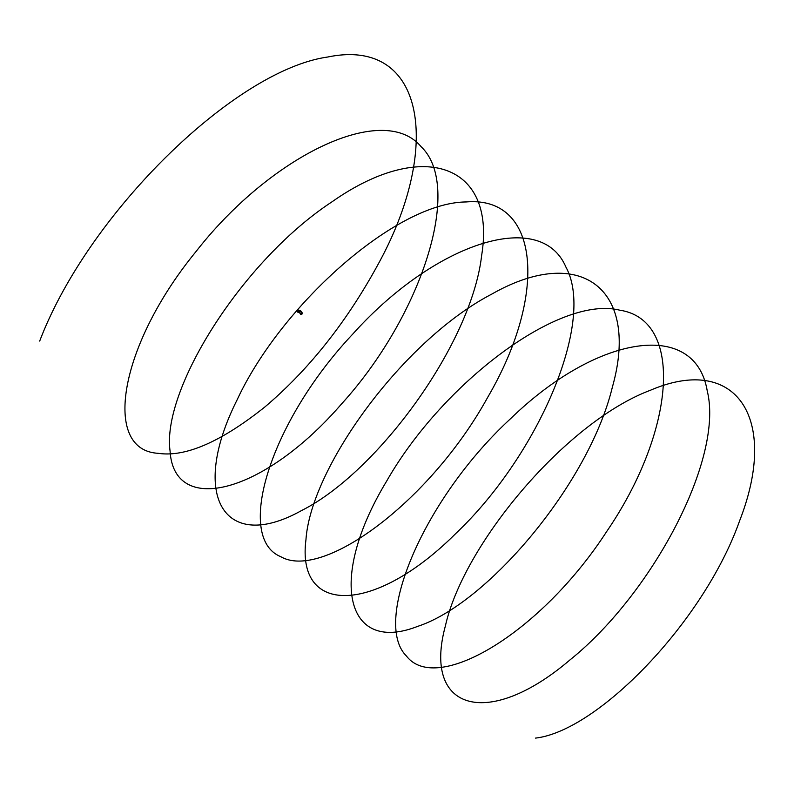 <?xml version="1.0" encoding="UTF-8"?>
<svg xmlns="http://www.w3.org/2000/svg" width="794" height="794" viewBox="0 0 794 794"><rect width="100%" height="100%" fill="white"/><g stroke="black" fill="none" stroke-linecap="round" stroke-linejoin="round"><path stroke-width="1.19" d="M301.869 312.667L300.301 313.432M301.909 312.836L300.261 313.531L300.737 314.503L302.445 313.729L300.737 314.503M301.909 314.136L300.857 314.474L301.909 314.136M300.251 313.491L301.909 312.568M299.894 312.389L300.678 310.791L299.894 312.389M300.797 314.543L302.454 313.709M299.001 312.141A0.943 0.774 -99.4 0 0 298.683 310.275M298.157 310.543L298.504 310.295A0.953 0.784 -99.4 0 1 298.881 312.171A0.953 0.784 -99.4 0 1 298.554 312.141M297.69 310.494A0.953 0.784 80.6 0 1 298.872 311.208A0.953 0.784 80.6 0 1 297.413 311.744A0.953 0.784 80.6 0 1 297.69 310.494A0.933 0.764 -99.4 0 0 297.72 312.121A0.933 0.764 -99.4 0 0 298.852 311.377A0.933 0.764 -99.4 0 0 297.681 310.514M298.564 311.963A0.834 0.675 80.6 0 1 298.316 310.603L298.623 310.404M297.889 310.523A0.834 0.675 -99.4 0 0 298.216 312.161A0.834 0.675 -99.4 0 0 297.889 310.523M298.236 310.345A1.082 0.883 80.6 0 1 299.646 310.881A1.082 0.883 80.6 0 1 298.554 312.231M300.082 313.451L299.229 312.201M535.553 738.092C597.773 731.026 703.931 621.871 739.661 520.685C779.589 418.249 736.227 353.449 650.365 390.281C566.182 421.812 463.815 543.711 445.424 625.801C422.249 710.819 488.052 729.914 570.072 659.834C651.914 594.14 724.108 458.704 707.246 390.976C695.216 318.96 597.247 334.671 510.909 418.378C423.242 499.039 372.118 622 406.399 655.973C436.263 695.197 540.635 633.443 606.666 531.553C675.396 431.053 684.279 319.853 619.747 310.196C558.787 294.862 442.04 383.83 386.618 481.194C327.366 578.925 345.42 654.722 417.704 626.357C487.615 603.559 589.118 483.308 612.333 387.264C640.133 289.095 580.722 243.361 491.585 294.217C403.392 340.16 310.881 467.16 305.958 539.731C296.172 615.955 374.927 614.397 456.014 533.28C537.687 455.925 595.957 321.848 565.924 267.092C540.575 207.512 433.99 243.45 352.715 334.145C269.384 422.577 234.865 537.846 280.739 556.663C322.572 581.019 430.368 501.451 487.705 397.308C548.346 293.691 539.553 195.761 466.147 201.954C395.759 202.46 281.126 305.114 237.168 399.749C188.952 495.645 224.017 553.904 301.591 510.532C377.478 472.46 471.547 344.02 481.65 255.39C496.528 163.842 422.438 138.206 332.12 201.745C241.981 260.898 161.51 389.794 170.075 450.982C173.807 516.467 263.479 494.205 341.529 403.967C420.909 316.766 463.736 187.265 421.167 146.751C383.006 100.997 270.337 156.2 196.019 251.559C118.991 345.519 101.821 450.178 158.056 453.295C185.24 457.423 220.762 442.05 264.601 407.193C309.372 369.339 347.742 320.736 379.701 261.375C442.367 145.381 424.155 37 327.753 57.019C235.213 69.971 88.462 212.762 39.7 341.063M302.454 313.67L301.978 312.697M298.633 310.146L300.678 310.791L302.038 312.508M298.256 312.28L298.881 312.171M297.939 310.394L298.574 310.285"/></g></svg>
